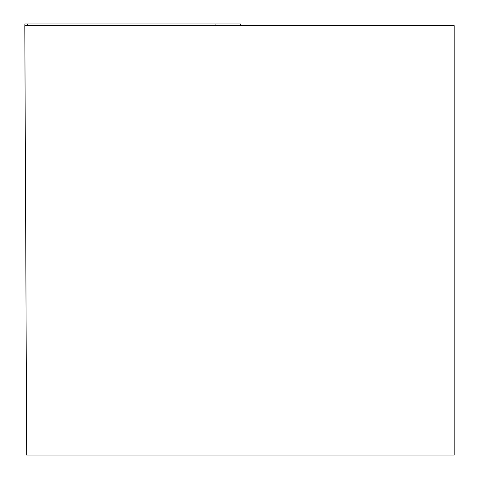 <?xml version="1.0" encoding="UTF-8"?>
<svg xmlns="http://www.w3.org/2000/svg" width="479" height="479" viewBox="0 0 479 479"><rect width="100%" height="100%" fill="white"/><g stroke="black" fill="none" stroke-linecap="round" stroke-linejoin="round"><path stroke-width="0.72" d="M454.2 25.644L24.8 25.644L26.674 455.05L454.2 455.05L454.2 25.644M25.01 25.644L24.8 23.95L240.35 23.95L240.141 25.644M27.405 25.644L27.237 23.95L215.843 23.95L216.011 25.644"/></g></svg>
